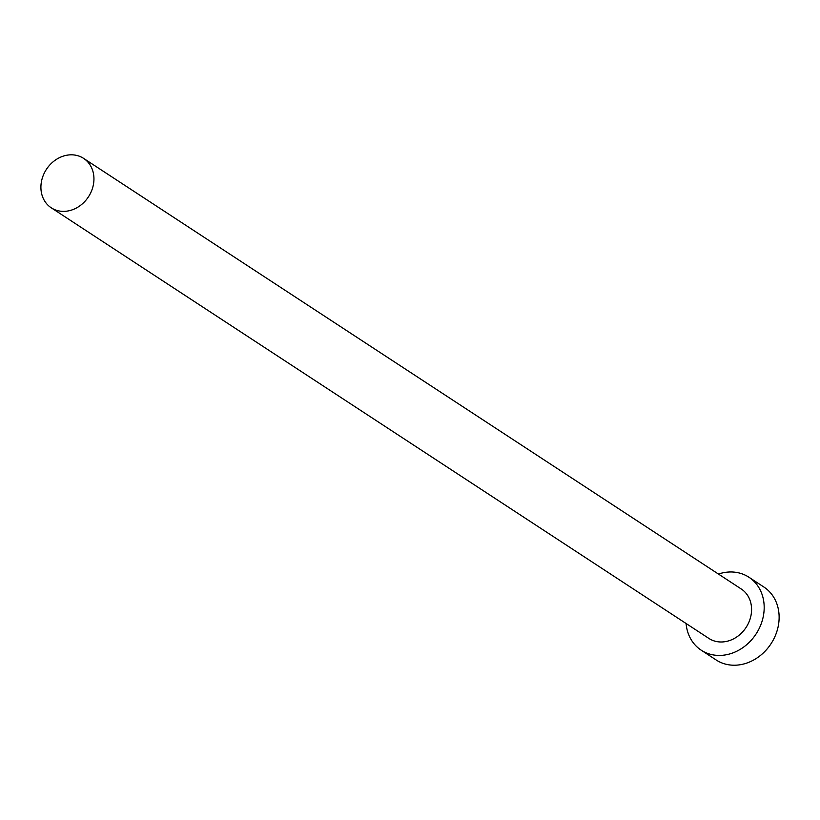 <?xml version="1.0" encoding="UTF-8"?>
<svg xmlns="http://www.w3.org/2000/svg" width="820" height="820" viewBox="0 0 820 820"><rect width="100%" height="100%" fill="white"/><g stroke="black" fill="none" stroke-linecap="round" stroke-linejoin="round"><path stroke-width="1.23" d="M93.859 176.638A29.54 25.112 -56.8 0 0 83.609 158.383A29.54 25.112 -56.8 0 0 54.755 160.525A29.54 25.112 -56.8 0 0 41 189.553A29.54 25.112 -56.8 0 0 51.25 207.808A29.54 25.112 -56.8 0 0 80.093 205.666A29.54 25.112 -56.8 0 0 93.859 176.638M51.25 207.808L708.88 638.421A29.54 25.112 -56.8 0 0 737.733 636.279A29.54 25.112 -56.8 0 0 751.489 607.241A29.54 25.112 -56.8 0 0 741.249 588.986L83.609 158.383M686.084 623.497A43.593 37.043 -56.8 0 0 701.182 650.168A43.593 37.043 -56.8 0 0 743.75 647.011A43.593 37.043 -56.8 0 0 764.055 604.176A43.593 37.043 -56.8 0 0 748.937 577.239A43.593 37.043 -56.8 0 0 718.453 574.061M701.182 650.168L716.126 659.957A43.593 37.043 -56.8 0 0 758.695 656.799A43.593 37.043 -56.8 0 0 779 613.954A43.593 37.043 -56.8 0 0 763.881 587.028L748.937 577.239"/></g></svg>
